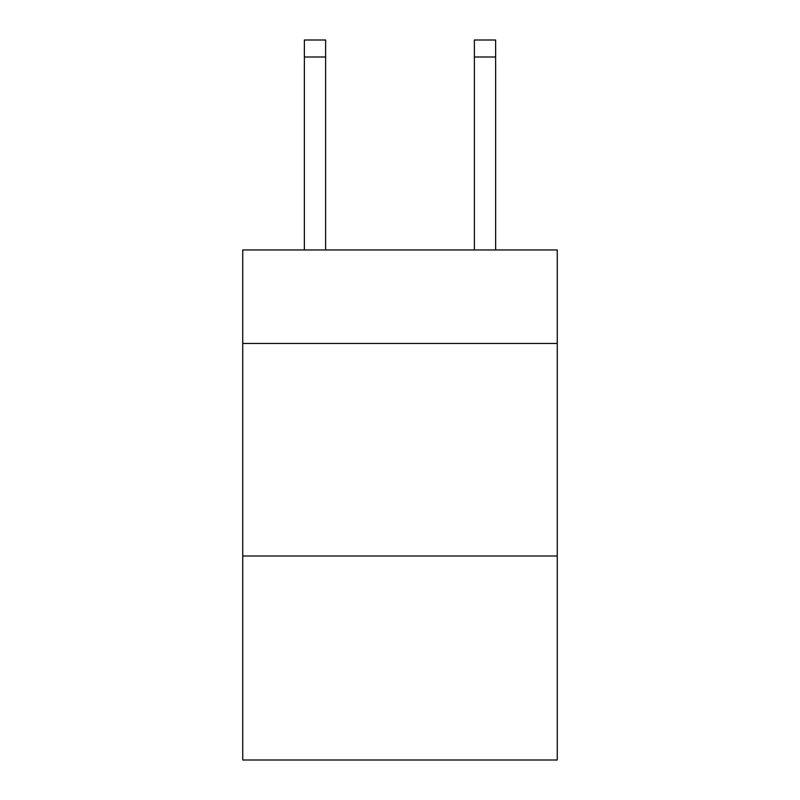 <?xml version="1.0" encoding="UTF-8"?>
<svg xmlns="http://www.w3.org/2000/svg" width="800" height="800" viewBox="0 0 800 800"><rect width="100%" height="100%" fill="white"/><g stroke="black" fill="none" stroke-linecap="round" stroke-linejoin="round"><path stroke-width="1.2" d="M557.26 343.47L557.26 249.96L242.74 249.96L242.74 343.47L557.26 343.47L557.26 760L242.74 760L242.74 343.47M557.26 555.99L242.74 555.99M474.38 249.96L474.38 40L495.63 40L495.63 249.96M325.62 249.96L325.62 57L304.37 57L304.37 40L325.62 40L325.62 57M304.37 249.96L304.37 57M474.38 40L495.63 40L474.38 40M474.38 57L495.63 57"/></g></svg>
